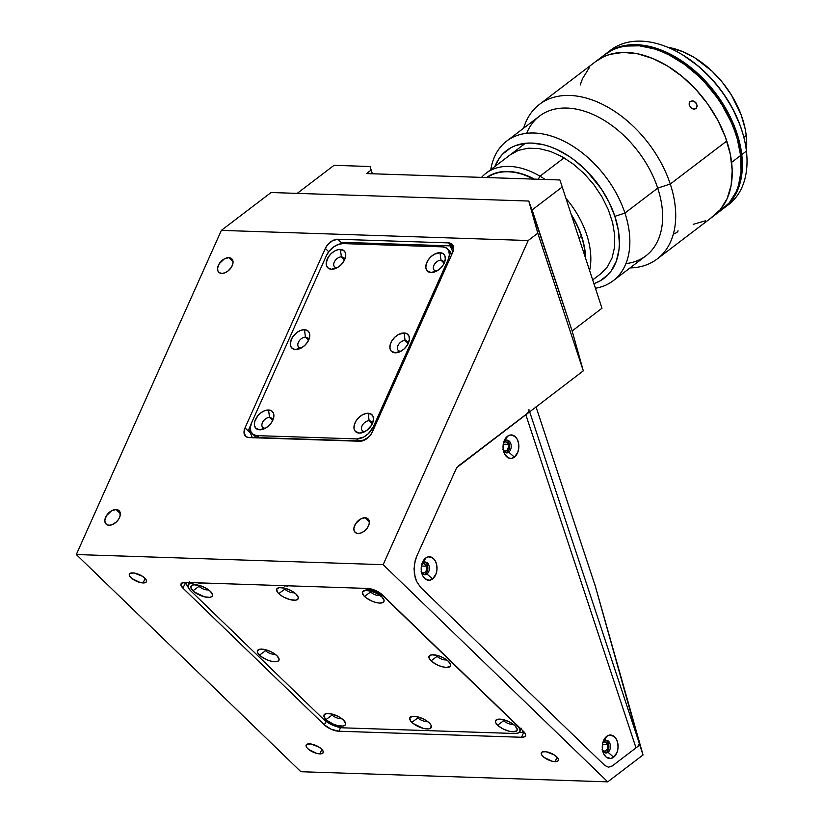 <?xml version="1.0" encoding="UTF-8"?>
<svg xmlns="http://www.w3.org/2000/svg" width="823" height="823" viewBox="0 0 823 823"><rect width="100%" height="100%" fill="white"/><g stroke="black" fill="none" stroke-linecap="round" stroke-linejoin="round"><path stroke-width="1.23" d="M116.105 509.53L120.333 513.614L116.105 509.53A9.341 5.915 134 0 1 119.078 510.682A9.341 5.915 134 0 1 118.368 519.642A9.341 5.915 134 0 1 109.068 525.269A9.341 5.915 134 0 1 106.095 524.107A9.341 5.915 134 0 1 106.805 515.147A9.341 5.915 134 0 1 116.105 509.53L118.491 510.209L119.973 511.988L120.055 516.083L118.687 519.159L116.382 521.957L111.979 524.755L109.068 525.269L106.681 524.58L105.2 522.8L104.85 520.198L106.486 515.64L111.671 510.723L116.105 509.53M228.815 257.661L233.032 261.745L228.815 257.661A9.341 5.915 134 0 1 231.788 258.813A9.341 5.915 134 0 1 231.068 267.773A9.341 5.915 134 0 1 221.768 273.401A9.341 5.915 134 0 1 218.795 272.248A9.341 5.915 134 0 1 219.515 263.288A9.341 5.915 134 0 1 228.815 257.661L231.191 258.35L233.002 261.344L232.765 264.214L231.386 267.29L227.693 271.261L224.679 272.886L221.768 273.401L219.391 272.711L217.91 270.932L217.55 268.329L219.196 263.772L224.37 258.854L228.815 257.661M365.124 517.749L369.352 521.833L365.124 517.749A9.341 5.915 134 0 1 368.097 518.902A9.341 5.915 134 0 1 367.387 527.862A9.341 5.915 134 0 1 358.087 533.489A9.341 5.915 134 0 1 355.114 532.337A9.341 5.915 134 0 1 355.824 523.377A9.341 5.915 134 0 1 365.124 517.749L367.511 518.439L369.311 521.432L369.074 524.302L367.706 527.378L364.003 531.349L360.999 532.975L358.087 533.489L355.701 532.8L354.219 531.02L353.869 528.417L355.505 523.86L360.69 518.943L365.124 517.749M319.869 753.889A9.341 3.601 24.1 0 1 310.158 750.504A9.341 3.601 24.1 0 1 306.146 745.052A9.341 3.601 24.1 0 1 309.469 743.838A9.341 3.601 24.1 0 1 319.18 747.222A9.341 3.601 24.1 0 1 323.192 752.675A9.341 3.601 24.1 0 1 319.869 753.889L321.886 749.393L319.869 753.889L316.824 753.415L308.903 749.619L306.866 747.654L306.105 745.144L307.216 744.126L310.919 743.971L319.067 747.15L322.472 750.072L323.305 751.841L322.832 753.168L319.869 753.889M555.052 761.656A9.341 3.601 24.1 0 1 545.34 758.271A9.341 3.601 24.1 0 1 541.328 752.808A9.341 3.601 24.1 0 1 544.651 751.605A9.341 3.601 24.1 0 1 554.363 754.989A9.341 3.601 24.1 0 1 558.385 760.442A9.341 3.601 24.1 0 1 555.052 761.656L557.068 757.16L555.052 761.656L552.007 761.182L544.085 757.386L541.472 754.496L541.287 752.911L542.398 751.893L546.102 751.738L554.249 754.917L557.655 757.829L558.488 759.608L558.015 760.936L555.052 761.656M143.099 582.941A9.341 3.601 24.1 0 1 133.388 579.557A9.341 3.601 24.1 0 1 129.376 574.094A9.341 3.601 24.1 0 1 132.698 572.89A9.341 3.601 24.1 0 1 142.41 576.275A9.341 3.601 24.1 0 1 146.432 581.727A9.341 3.601 24.1 0 1 143.099 582.941L145.115 578.435L143.099 582.941L140.054 582.468L132.133 578.672L129.52 575.781L129.334 574.197L130.446 573.178L134.149 573.024L142.297 576.203L145.702 579.114L146.535 580.894L146.062 582.221L143.099 582.941M421.715 564.65A4.671 3.138 -88.1 0 1 423.732 563.662A4.671 3.138 -88.1 0 1 426.407 566.183A4.671 3.138 -88.1 0 1 423.423 572.993A4.671 3.138 -88.1 0 1 421.479 571.882L423.145 572.973L424.946 572.479L426.283 570.576L426.715 567.932L426.407 566.183L421.427 566.018L426.407 566.183L424.606 563.878L423.392 563.673L421.685 564.681A6.358 4.269 -88.1 0 1 423.238 562.747L425.656 558.066A11.769 7.911 -88.1 0 1 436.231 563.086A11.769 7.911 -88.1 0 1 432.569 578.96L426.962 574.012A6.358 4.269 91.9 0 0 428.937 565.452A6.358 4.269 91.9 0 0 423.238 562.747A6.358 4.269 -88.1 0 1 425.306 562.027A6.358 4.269 -88.1 0 1 429.287 566.944A6.358 4.269 -88.1 0 1 426.962 574.012L425.44 573.97A6.358 4.269 91.9 0 0 427.826 567.448A6.358 4.269 91.9 0 0 424.545 562.109M503.542 442.836A6.358 4.269 -88.1 0 1 505.065 440.912L507.493 436.241A11.769 7.911 -88.1 0 1 518.058 441.262A11.769 7.911 -88.1 0 1 514.396 457.135L508.799 452.187A6.358 4.269 91.9 0 0 510.774 443.628A6.358 4.269 91.9 0 0 505.065 440.912A6.358 4.269 91.9 0 0 503.542 442.836A4.671 3.138 -88.1 0 1 505.559 441.838A4.671 3.138 -88.1 0 1 508.233 444.348A4.671 3.138 -88.1 0 1 505.26 451.169A4.671 3.138 -88.1 0 1 503.306 450.058L504.983 451.148L506.783 450.644L508.521 447.012L508.233 444.348L503.254 444.183L508.233 444.348L506.999 442.414L505.219 441.848L503.511 442.856M602.786 742.922A6.358 4.269 -88.1 0 1 604.308 741.009L606.736 736.328A11.769 7.911 -88.1 0 1 617.301 741.348A11.769 7.911 -88.1 0 1 613.639 757.222L608.043 752.273A6.358 4.269 91.9 0 0 610.018 743.714A6.358 4.269 91.9 0 0 604.308 741.009A6.358 4.269 91.9 0 0 602.786 742.922A4.671 3.138 -88.1 0 1 604.812 741.924A4.671 3.138 -88.1 0 1 607.477 744.445L602.508 744.28L607.477 744.445A4.671 3.138 -88.1 0 1 604.504 751.255A4.671 3.138 -88.1 0 1 602.549 750.144M559.918 179.97L601.973 308.244L559.918 179.97L366.513 173.581L371.029 170.135L370.021 166.513L372.418 173.776L370.021 166.513L334.045 165.32L370.021 166.513L371.029 170.135L366.513 173.581L559.918 179.97L601.973 308.244L559.918 179.97M421.078 571.244L421.489 571.903A6.358 4.269 91.9 0 0 426.962 574.012A6.358 4.269 -88.1 0 1 424.894 574.732A6.358 4.269 -88.1 0 1 421.469 571.872M502.904 449.42L503.326 450.078M602.148 749.506L603.629 751.039L605.45 751.08L607.004 749.599L607.765 747.109L607.477 744.445L606.242 742.5L604.473 741.935L602.755 742.943M612.271 765.946L639.749 745.01L594.741 584.104L643.041 754.958L594.741 584.104L643.041 754.958L607.734 781.85L300.889 771.717L607.734 781.85L383.158 564.671L76.313 554.537L300.889 771.717L76.313 554.537L383.158 564.671L528.201 240.522L221.356 230.389L76.313 554.537L221.356 230.389L528.201 240.522L537.789 233.218L528.788 201.038L271.076 192.52L221.356 230.389L271.076 192.52L528.788 201.038L572.139 330.959L583.301 370.834L537.789 233.218L528.788 201.038L532.8 212.385L532.121 209.927L561.944 187.212L532.121 209.927L572.139 330.959L601.973 308.244L572.139 330.959L583.301 370.834L537.789 233.218L528.201 240.522L383.158 564.671L607.734 781.85L643.041 754.958L639.749 745.01L612.271 765.946L608.444 767.19L604.761 765.441L420.656 587.406L416.531 581.347L415.152 577.509L414.041 568.971L415.224 560.36L416.633 556.441L456.652 467.701L583.301 370.834L456.652 467.701L416.633 556.441L414.35 564.588L414.308 573.333L416.531 581.347L420.656 587.406L604.761 765.441L608.444 767.19L612.271 765.946L636.014 747.86L525.794 414.617L458.288 466.024M523.963 731.863L521.545 737.264L338.932 731.236L340.568 727.573L338.932 731.236A11.213 4.31 24.1 0 1 324.396 724.929L182.973 588.167A11.213 4.31 24.1 0 1 181.039 583.857A11.213 4.31 24.1 0 1 185.041 582.406L367.655 588.435A11.213 4.31 24.1 0 1 382.191 594.741L523.603 731.503A11.213 4.31 24.1 0 1 525.537 735.813A11.213 4.31 24.1 0 1 521.545 737.264L523.963 731.863M185.545 582.427L182.973 588.167L185.545 582.427M325.99 721.339L324.396 724.929L325.99 721.339M338.932 731.236L331.237 729.271L324.396 724.929L182.973 588.167L180.906 584.865L181.482 583.27L185.041 582.406L367.655 588.435L375.35 590.4L382.191 594.741L523.603 731.503L525.362 733.797L525.588 735.69L524.251 736.914L521.545 737.264L338.932 731.236M337.852 239.246L341.586 242.867L337.852 239.246L448.525 242.898A11.213 7.098 134 0 1 452.094 244.287A11.213 7.098 134 0 1 452.599 252.62L372.294 432.075A11.213 7.098 134 0 1 359.774 441.251L249.091 437.589A11.213 7.098 134 0 1 245.532 436.211A11.213 7.098 134 0 1 245.017 427.878L325.322 248.423A11.213 7.098 134 0 1 337.852 239.246L448.525 242.898L453.596 247.805L448.525 242.898L452.424 244.647L453.545 247.332L452.599 252.62L372.294 432.075L370.052 435.665L366.873 438.669L363.272 440.634L359.774 441.251L249.091 437.589L246.242 436.766L244.071 433.165L245.017 427.878L250.439 433.104L245.017 427.878L325.322 248.423L328.747 251.735L325.322 248.423L327.575 244.822L332.523 240.686L337.852 239.246M297.196 193.384L334.045 165.32L297.196 193.384M372.233 173.766L371.029 170.135L372.233 173.766M437.106 656.373A6.358 2.448 -155.9 0 0 446.622 659.83A6.358 2.448 24.1 0 1 437.106 656.373L437.507 655.468L437.106 656.373A6.358 2.448 24.1 0 1 436.139 655.139A6.358 2.448 -155.9 0 0 437.106 656.373L431.057 660.807L437.106 656.373M448.484 661.383A11.769 4.527 24.1 0 1 450.304 663.739A11.769 4.527 24.1 0 1 444.533 667.258A11.769 4.527 24.1 0 1 431.057 660.807A11.769 4.527 24.1 0 1 430.779 654.995A11.769 4.527 24.1 0 1 448.484 661.383L450.654 664.85L450.058 666.517L446.323 667.432L442.486 666.836L438.237 665.375L432.497 662.052L429.205 658.4L428.978 656.415L431.643 654.82L437.054 655.355L443.381 657.814L448.484 661.383M265.562 650.705A6.358 2.448 -155.9 0 0 275.077 654.162A6.358 2.448 24.1 0 1 265.562 650.705L265.963 649.81L265.562 650.705A6.358 2.448 24.1 0 1 264.594 649.47A6.358 2.448 -155.9 0 0 265.562 650.705L259.502 655.139L265.562 650.705M276.94 655.715A11.769 4.527 24.1 0 1 278.76 658.071A11.769 4.527 24.1 0 1 272.989 661.589A11.769 4.527 24.1 0 1 259.502 655.139A11.769 4.527 24.1 0 1 259.224 649.337A11.769 4.527 24.1 0 1 276.94 655.715L279.11 659.192L278.513 660.859L276.343 661.702L270.942 661.167L266.693 659.707L260.953 656.384L257.661 652.742L257.424 650.746L260.099 649.162L265.51 649.686L271.827 652.145L276.94 655.715M332.111 715.064A6.358 2.448 -155.9 0 0 341.627 718.52A6.358 2.448 24.1 0 1 332.111 715.064L332.513 714.169L332.111 715.064A6.358 2.448 24.1 0 1 331.144 713.829A6.358 2.448 -155.9 0 0 332.111 715.064L326.052 719.497L332.111 715.064M343.489 720.074A11.769 4.527 24.1 0 1 345.31 722.429A11.769 4.527 24.1 0 1 339.529 725.948A11.769 4.527 24.1 0 1 326.052 719.497A11.769 4.527 24.1 0 1 325.774 713.695A11.769 4.527 24.1 0 1 343.489 720.074L345.66 723.54L345.063 725.217L342.893 726.061L337.492 725.526L333.243 724.065L327.503 720.742L324.941 718.273L323.974 715.105L326.649 713.52L332.05 714.045L338.376 716.504L343.489 720.074M417.878 717.903A6.358 2.448 -155.9 0 0 427.404 721.349A6.358 2.448 24.1 0 1 417.878 717.903L418.29 716.998L417.878 717.903A6.358 2.448 24.1 0 1 416.922 716.668A6.358 2.448 -155.9 0 0 417.878 717.903L411.829 722.327L417.878 717.903M429.256 722.903A11.769 4.527 24.1 0 1 431.077 725.269A11.769 4.527 24.1 0 1 425.306 728.777A11.769 4.527 24.1 0 1 411.829 722.327A11.769 4.527 24.1 0 1 411.551 716.524A11.769 4.527 24.1 0 1 429.256 722.903L431.108 725.31L430.83 728.046L428.67 728.89L423.259 728.365L413.269 723.571L410.718 721.102L409.751 717.934L412.416 716.349L417.827 716.874L424.154 719.343L429.256 722.903M503.655 720.732A6.358 2.448 -155.9 0 0 513.171 724.189A6.358 2.448 24.1 0 1 503.655 720.732L504.057 719.827L503.655 720.732A6.358 2.448 24.1 0 1 502.688 719.497A6.358 2.448 -155.9 0 0 503.655 720.732L497.596 725.166L503.655 720.732M515.033 725.742A11.769 4.527 24.1 0 1 516.854 728.098A11.769 4.527 24.1 0 1 511.083 731.616A11.769 4.527 24.1 0 1 497.596 725.166A11.769 4.527 24.1 0 1 497.318 719.353A11.769 4.527 24.1 0 1 515.033 725.742L517.204 729.209L516.607 730.875L512.863 731.791L509.036 731.194L502.709 728.736L499.047 726.4L495.755 722.759L495.518 720.773L498.193 719.179L503.604 719.703L509.921 722.172L515.033 725.742M370.556 592.015A6.358 2.448 -155.9 0 0 380.072 595.471A6.358 2.448 24.1 0 1 370.556 592.015L370.967 591.12L370.556 592.015A6.358 2.448 24.1 0 1 369.599 590.78A6.358 2.448 -155.9 0 0 370.556 592.015L364.507 596.449L370.556 592.015M381.934 597.025A11.769 4.527 24.1 0 1 383.755 599.381A11.769 4.527 24.1 0 1 377.983 602.899A11.769 4.527 24.1 0 1 364.507 596.449A11.769 4.527 24.1 0 1 364.229 590.647A11.769 4.527 24.1 0 1 381.934 597.025L384.104 600.492L383.508 602.169L379.773 603.074L375.936 602.477L371.687 601.016L365.947 597.693L363.396 595.214L362.429 592.056L365.093 590.472L370.504 590.996L376.831 593.455L381.934 597.025M284.789 589.186A6.358 2.448 -155.9 0 0 294.305 592.642A6.358 2.448 24.1 0 1 284.789 589.186L285.19 588.28L284.789 589.186A6.358 2.448 24.1 0 1 283.822 587.951A6.358 2.448 -155.9 0 0 284.789 589.186L278.73 593.62L284.789 589.186M296.167 594.196A11.769 4.527 24.1 0 1 297.988 596.552A11.769 4.527 24.1 0 1 292.206 600.07A11.769 4.527 24.1 0 1 278.73 593.62A11.769 4.527 24.1 0 1 278.452 587.807A11.769 4.527 24.1 0 1 296.167 594.196L298.338 597.663L297.741 599.329L295.57 600.173L290.169 599.648L283.842 597.189L280.18 594.854L277.618 592.385L276.651 589.217L279.326 587.632L284.727 588.157L291.054 590.626L296.167 594.196M199.012 586.346A6.358 2.448 -155.9 0 0 208.528 589.803A6.358 2.448 24.1 0 1 199.012 586.346L199.413 585.451L199.012 586.346A6.358 2.448 24.1 0 1 198.045 585.112A6.358 2.448 -155.9 0 0 199.012 586.346L192.963 590.78L199.012 586.346M210.39 591.356A11.769 4.527 24.1 0 1 212.211 593.712A11.769 4.527 24.1 0 1 206.439 597.231A11.769 4.527 24.1 0 1 192.963 590.78A11.769 4.527 24.1 0 1 192.675 584.978A11.769 4.527 24.1 0 1 210.39 591.356L212.56 594.834L211.964 596.5L209.803 597.344L204.392 596.819L194.403 592.025L191.111 588.383L190.874 586.388L193.549 584.803L198.96 585.328L205.277 587.787L210.39 591.356M186.132 584.453L186.842 582.468L186.132 584.453L187.829 586.099M519.323 732.398L522.276 732.491L522.986 730.906M514.632 733.499L343.088 727.83A14.948 5.751 24.1 0 1 323.706 719.425L332.831 725.217L343.088 727.83L514.632 733.499L518.233 733.026L520.023 731.4L519.725 728.869L517.389 725.814A14.948 5.751 24.1 0 1 519.961 731.554A14.948 5.751 24.1 0 1 514.632 733.499M384.29 597.097L517.389 725.814L384.392 596.87L375.165 591.305L364.898 588.692A14.948 5.751 24.1 0 1 384.29 597.097M365.052 588.352L193.508 582.684M190.607 590.708A14.948 5.751 24.1 0 1 188.035 584.968A14.948 5.751 24.1 0 1 193.354 583.023L189.753 583.497L187.963 585.122L188.261 587.653L190.607 590.708L323.706 719.425L190.607 590.708M521.432 728.252L520.794 729.199M198.888 583.209A6.358 2.448 24.1 0 1 201.83 583.312A6.358 2.448 -155.9 0 0 198.888 583.209M284.665 586.038A6.358 2.448 24.1 0 1 287.597 586.141A6.358 2.448 -155.9 0 0 284.665 586.038M269.533 417.456A6.358 4.022 134 0 1 271.549 418.238A6.358 4.022 134 0 1 272.372 421.119A6.358 4.022 -46 0 0 269.533 417.456L268.555 409.977A11.769 7.448 134 0 1 273.215 419.257A11.769 7.448 134 0 1 263.792 428.999A11.769 7.448 134 0 1 259.687 429.812L264.739 428.155A6.358 4.022 -46 0 0 265.623 428.104A6.358 4.022 134 0 1 264.739 428.155L259.687 429.812L265.273 428.299L268.905 425.635L271.806 422.106L273.874 416.366L273.421 413.084L271.559 410.842L268.555 409.977L264.883 410.615L261.097 412.673L257.764 415.831L254.708 421.541L254.41 425.162L255.593 427.981L259.687 429.812A11.769 7.448 134 0 1 255.408 419.607A11.769 7.448 134 0 1 268.555 409.977L269.533 417.456A6.358 4.022 -46 0 0 262.434 422.652A6.358 4.022 -46 0 0 264.739 428.155A6.358 4.022 134 0 1 262.722 427.374A6.358 4.022 134 0 1 263.206 421.283A6.358 4.022 134 0 1 269.533 417.456L272.403 420.234L269.533 417.456M300.662 347.872A6.358 4.022 -46 0 0 301.547 347.82A6.358 4.022 134 0 1 300.662 347.872A6.358 4.022 134 0 1 298.646 347.09A6.358 4.022 134 0 1 299.13 341A6.358 4.022 134 0 1 305.456 337.173L304.479 329.694A11.769 7.448 134 0 1 309.139 338.973A11.769 7.448 134 0 1 299.716 348.715A11.769 7.448 134 0 1 295.611 349.528L300.662 347.872L295.611 349.528A11.769 7.448 134 0 1 291.332 339.323A11.769 7.448 134 0 1 304.479 329.694L305.456 337.173A6.358 4.022 134 0 1 307.473 337.955A6.358 4.022 134 0 1 308.296 340.835A6.358 4.022 -46 0 0 305.456 337.173L308.327 339.95L305.456 337.173A6.358 4.022 -46 0 0 298.358 342.368A6.358 4.022 -46 0 0 300.662 347.872M336.586 267.598A6.358 4.022 -46 0 0 337.471 267.537A6.358 4.022 134 0 1 336.586 267.598A6.358 4.022 134 0 1 334.57 266.806A6.358 4.022 134 0 1 335.054 260.716A6.358 4.022 134 0 1 341.38 256.889L340.403 249.41A11.769 7.448 134 0 1 345.063 258.689A11.769 7.448 134 0 1 335.64 268.432A11.769 7.448 134 0 1 331.535 269.244L336.586 267.598L331.535 269.244A11.769 7.448 134 0 1 327.256 259.039A11.769 7.448 134 0 1 340.403 249.41L341.38 256.889A6.358 4.022 134 0 1 343.397 257.671A6.358 4.022 134 0 1 344.22 260.552A6.358 4.022 -46 0 0 341.38 256.889L344.251 259.667L341.38 256.889A6.358 4.022 -46 0 0 334.282 262.084A6.358 4.022 -46 0 0 336.586 267.598M364.352 431.447A6.358 4.022 -46 0 0 365.227 431.386A6.358 4.022 134 0 1 364.352 431.447A6.358 4.022 134 0 1 362.326 430.666A6.358 4.022 134 0 1 362.809 424.565A6.358 4.022 134 0 1 369.136 420.748L368.169 413.259A11.769 7.448 134 0 1 372.819 422.538A11.769 7.448 134 0 1 363.396 432.291A11.769 7.448 134 0 1 359.291 433.093L364.352 431.447L359.291 433.093A11.769 7.448 134 0 1 355.011 422.888A11.769 7.448 134 0 1 368.169 413.259L369.136 420.748A6.358 4.022 134 0 1 371.163 421.53A6.358 4.022 134 0 1 371.986 424.411A6.358 4.022 -46 0 0 369.136 420.748L372.017 423.526L369.136 420.748A6.358 4.022 -46 0 0 362.038 425.944A6.358 4.022 -46 0 0 364.352 431.447M400.276 351.164A6.358 4.022 -46 0 0 401.151 351.102A6.358 4.022 134 0 1 400.276 351.164A6.358 4.022 134 0 1 398.25 350.382A6.358 4.022 134 0 1 398.733 344.281A6.358 4.022 134 0 1 405.06 340.465L404.093 332.976A11.769 7.448 134 0 1 408.743 342.265A11.769 7.448 134 0 1 399.32 352.007A11.769 7.448 134 0 1 395.215 352.81L400.276 351.164L395.215 352.81A11.769 7.448 134 0 1 390.935 342.605A11.769 7.448 134 0 1 404.093 332.976L405.06 340.465A6.358 4.022 134 0 1 407.087 341.247A6.358 4.022 134 0 1 407.91 344.127A6.358 4.022 -46 0 0 405.06 340.465L407.941 343.242L405.06 340.465A6.358 4.022 -46 0 0 397.962 345.66A6.358 4.022 -46 0 0 400.276 351.164M436.2 270.88A6.358 4.022 -46 0 0 437.075 270.829A6.358 4.022 134 0 1 436.2 270.88A6.358 4.022 134 0 1 434.174 270.098A6.358 4.022 134 0 1 434.657 264.008A6.358 4.022 134 0 1 440.984 260.181L440.017 252.702A11.769 7.448 134 0 1 444.667 261.981A11.769 7.448 134 0 1 435.244 271.724A11.769 7.448 134 0 1 431.139 272.536L436.2 270.88L431.139 272.536A11.769 7.448 134 0 1 426.859 262.331A11.769 7.448 134 0 1 440.017 252.702L440.984 260.181A6.358 4.022 134 0 1 443.011 260.963A6.358 4.022 134 0 1 443.834 263.844A6.358 4.022 -46 0 0 440.984 260.181L443.864 262.959L440.984 260.181A6.358 4.022 -46 0 0 433.886 265.376A6.358 4.022 -46 0 0 436.2 270.88M248.844 429.318L252.363 437.702L248.844 429.318L250.83 424.874M342.347 242.312L340.238 243.855L342.347 242.312L450.263 245.871L453.576 249.081M327.739 253.011L327.461 253.628M452.845 252.033L450.263 245.871L452.845 252.033M252.322 433.783L254.4 435.799A14.948 9.464 -46 0 0 259.152 437.641L257.074 435.634A14.948 9.464 134 0 1 252.322 433.783A14.948 9.464 134 0 1 251.643 422.672L326.309 255.809A14.948 9.464 134 0 1 343.016 243.587L442.62 246.869A14.948 9.464 134 0 1 447.373 248.721A14.948 9.464 134 0 1 448.051 259.831L448.967 260.726L448.051 259.831L373.385 426.695L374.311 427.579L373.385 426.695A14.948 9.464 134 0 1 356.688 438.916L257.074 435.634L259.152 437.641L358.766 440.933L356.688 438.916L358.766 440.933A14.948 9.464 -46 0 0 368.581 437.25L363.427 440.11L358.766 440.933L259.152 437.641L257.105 437.332L253.957 435.316M449.903 251.21L451.446 255.202A14.948 9.464 -46 0 0 449.451 250.737L447.373 248.721M442.62 246.869L446.426 247.97L448.792 250.82L449.368 254.986L448.051 259.831L373.385 426.695L368.395 433.628L363.787 437.003L356.688 438.916L257.074 435.634L253.268 434.534L250.902 431.684L250.326 427.518L251.643 422.672L326.309 255.809L329.313 251.025L333.531 247.013L338.346 244.4L343.016 243.587M295.611 349.528L301.197 348.016L304.829 345.362L307.73 341.823L309.798 336.082L309.345 332.801L307.483 330.558L304.479 329.694L300.806 330.332L297.021 332.389L292.36 337.389L290.293 343.14L290.745 346.421L292.607 348.664L295.611 349.528M331.535 269.244L337.121 267.732L340.753 265.078L343.654 261.539L345.722 255.799L345.269 252.517L343.407 250.274L338.623 249.544L334.817 250.922L331.185 253.577L328.284 257.105L326.217 262.856L326.669 266.138L328.531 268.38L331.535 269.244M359.291 433.093L362.964 432.456L366.749 430.398L371.41 425.398L373.477 419.648L373.025 416.366L371.163 414.123L366.379 413.393L362.573 414.771L358.951 417.426L356.05 420.964L354.312 424.833L354.013 428.454L355.197 431.262L359.291 433.093M395.215 352.81L400.801 351.308L404.432 348.643L407.334 345.115L409.401 339.364L408.949 336.093L407.087 333.85L404.093 332.976L398.497 334.488L394.875 337.152L391.974 340.681L390.236 344.549L389.937 348.17L391.12 350.979L395.215 352.81M431.139 272.536L436.725 271.024L440.356 268.36L443.258 264.831L445.325 259.091L444.873 255.809L443.011 253.566L440.017 252.702L434.421 254.204L430.799 256.869L427.898 260.397L426.16 264.265L425.861 267.887L427.044 270.705L431.139 272.536M605.214 752.86A6.358 4.269 91.9 0 0 606.52 752.232L608.043 752.273L613.639 757.222A11.769 7.911 -88.1 0 1 602.858 751.502A11.769 7.911 -88.1 0 1 603.187 741.574A11.769 7.911 -88.1 0 1 606.736 736.328L604.308 741.009A6.358 4.269 -88.1 0 1 606.386 740.289A6.358 4.269 -88.1 0 1 610.357 745.206A6.358 4.269 -88.1 0 1 608.043 752.273L606.52 752.232A6.358 4.269 91.9 0 0 608.897 745.71A6.358 4.269 91.9 0 0 605.625 740.371M505.96 452.773A6.358 4.269 91.9 0 0 507.277 452.136L508.799 452.187L514.396 457.135A11.769 7.911 -88.1 0 1 503.614 451.405A11.769 7.911 -88.1 0 1 503.943 441.488A11.769 7.911 -88.1 0 1 507.493 436.241L505.065 440.912A6.358 4.269 -88.1 0 1 507.143 440.202A6.358 4.269 -88.1 0 1 511.114 445.12A6.358 4.269 -88.1 0 1 508.799 452.187L507.277 452.136A6.358 4.269 91.9 0 0 509.653 445.624A6.358 4.269 91.9 0 0 506.382 440.284M508.799 452.187A6.358 4.269 -88.1 0 1 506.721 452.907A6.358 4.269 -88.1 0 1 503.306 450.047A6.358 4.269 91.9 0 0 508.799 452.187M424.133 574.598A6.358 4.269 91.9 0 0 425.44 573.97L426.962 574.012L432.569 578.96A11.769 7.911 -88.1 0 1 421.788 573.24A11.769 7.911 -88.1 0 1 422.106 563.313A11.769 7.911 -88.1 0 1 425.656 558.066L423.238 562.747A6.358 4.269 91.9 0 0 421.705 564.66M608.043 752.273A6.358 4.269 -88.1 0 1 605.965 752.994A6.358 4.269 -88.1 0 1 602.549 750.134A6.358 4.269 91.9 0 0 608.043 752.273M613.639 757.222L610.656 758.497L606.191 757.088L603.876 754.125L602.529 750.051L602.714 743.22L604.267 739.198L606.736 736.328L609.72 735.052L614.184 736.462L616.499 739.414L617.847 743.498L618.022 748.066L617.013 752.448L613.639 757.222M432.569 578.96L429.575 580.236L425.11 578.826L422.806 575.863L421.458 571.79L421.273 567.212L422.281 562.839L425.656 558.066L428.649 556.79L433.114 558.2L435.418 561.163L436.766 565.236L436.951 569.804L435.943 574.187L432.569 578.96M514.396 457.135L511.412 458.411L508.357 457.907L504.633 454.039L503.285 449.965L503.47 443.134L505.024 439.112L507.493 436.241L510.476 434.966L514.941 436.375L517.255 439.328L518.603 443.402L518.778 447.979L517.77 452.362L514.396 457.135M528.952 409.648A14.948 5.319 161.7 0 1 525.794 414.617L636.014 747.86A14.948 5.319 -18.3 0 0 639.162 742.891L529.631 411.695L639.162 742.891L595.327 586.223L536.01 406.84L595.327 586.223A14.948 5.319 -18.3 0 0 595.307 586.141A14.948 5.319 -18.3 0 0 595.276 586.058M539.981 176.204A74.739 48.567 -127.3 0 0 481.568 177.377A74.739 48.567 52.7 0 1 486.023 173.262A74.739 48.567 52.7 0 1 539.981 176.204L564.074 157.851L539.981 176.204A74.739 48.567 52.7 0 1 545.124 179.476A74.739 48.567 -127.3 0 0 539.981 176.204L538.17 179.249L539.981 176.204M486.568 177.542A71.004 46.139 52.7 0 1 534.405 179.126L520.692 173.478L509.941 171.523L499.921 171.997L495.312 173.139L486.568 177.542M571.378 214.628A71.004 46.139 52.7 0 1 585.565 257.517L584.968 250.439L582.262 238.238L577.52 225.893L570.905 213.867M566.029 198.436A74.739 48.567 52.7 0 1 589.721 270.078A74.739 48.567 -127.3 0 0 566.029 198.436M585.235 256.529A70.634 45.893 -127.3 0 0 581.336 236.17L579.073 237.888L581.336 236.17A70.634 45.893 -127.3 0 0 571.707 215.616M533.788 179.105A70.634 45.893 -127.3 0 0 487.185 177.562M720.094 210.914L729.394 202.705L736.163 191.78L738.519 185.422L741.06 171.215L740.638 155.496L731.596 162.378L740.638 155.496A97.165 63.134 -127.3 0 0 686.012 65.521A97.165 63.134 -127.3 0 0 605.008 54.462L595.965 61.344A97.165 63.134 52.7 0 1 676.969 72.403A97.165 63.134 52.7 0 1 731.596 162.378A97.165 63.134 52.7 0 1 713.695 215.945A97.165 63.134 -127.3 0 0 726.771 141.021A97.165 63.134 -127.3 0 0 595.965 61.344L539.466 104.367A97.165 63.134 52.7 0 1 670.272 184.043L726.771 141.021L670.272 184.043A97.165 63.134 -127.3 0 0 593.959 100.601A97.165 63.134 -127.3 0 0 523.634 128.172A97.165 63.134 52.7 0 1 539.466 104.367M743.817 137.266L746.214 135.445A78.473 50.995 -127.3 0 0 667.782 47.281L682.462 51.499L694.684 57.754L712.121 71.241L722.491 82.475L731.4 95.005L741.266 115.179L745.144 128.789L746.214 135.445L743.817 137.266M746.348 150.455L746.214 135.445A78.473 50.995 -127.3 0 1 746.348 150.455M526.679 133.295A87.824 57.065 52.7 0 1 591.284 113.718A87.824 57.065 52.7 0 1 657.711 188.117L670.272 184.043A97.165 63.134 52.7 0 1 657.196 258.967L722.738 209.063A97.165 63.134 -127.3 0 0 740.638 155.496L737.264 138.861L734.507 130.404L731.071 121.958L722.296 105.426L717.039 97.505L705.044 82.722L698.429 76.004L684.252 64.235L669.294 55.069L661.702 51.571L654.131 48.845L639.348 45.81L625.501 46.078L619.102 47.446L613.125 49.637L604.946 54.513M595.903 61.396L604.082 56.52L610.059 54.339L623.227 52.415L637.619 53.804L652.67 58.454L667.803 66.19L682.432 76.704L696.011 89.604L707.996 104.387L717.944 120.487L725.464 137.287L730.279 154.138L732.182 170.392L731.122 185.422L727.12 198.662L720.351 209.598L711.062 217.797M705.578 220.77L693.203 224.329M580.184 84.995L582.54 78.627L589.309 67.702M723.87 208.198A97.165 63.134 52.7 0 1 723.304 208.631L730.515 201.851L734.239 196.697L739.651 184.558L742.192 170.351L741.77 154.631A97.165 63.134 52.7 0 1 723.87 208.198L728.52 204.66A97.165 63.134 -127.3 0 0 746.42 151.093L741.77 154.631L738.396 137.997L732.203 121.094L728.118 112.741L718.17 96.641L706.175 81.858L699.56 75.14L685.384 63.381L670.426 54.205L662.834 50.707L655.262 47.981L640.479 44.946L626.632 45.214L620.223 46.592L614.256 48.773L605.574 54.04A97.165 63.134 52.7 0 1 606.14 53.598A97.165 63.134 52.7 0 1 687.133 64.657A97.165 63.134 52.7 0 1 741.77 154.631L746.42 151.093A97.165 63.134 -127.3 0 0 691.793 61.118A97.165 63.134 -127.3 0 0 610.789 50.059A97.165 63.134 -127.3 0 0 608.526 51.911A97.165 63.134 52.7 0 1 682.051 54.555A97.165 63.134 52.7 0 1 743.138 134.766A97.165 63.134 52.7 0 1 746.42 151.093A97.165 63.134 52.7 0 1 726.133 206.347M743.138 134.766L742.85 133.758A95.293 61.92 -127.3 0 0 682.946 55.09L697.863 65.747L711.175 78.401L717.275 85.448L722.933 92.896L732.686 108.687L740.062 125.158L742.86 133.779M736.472 136.217L735.855 130.898L734.939 131.598L735.855 130.898A96.785 62.887 -127.3 0 0 615.12 48.794M740.865 173.55L741.194 176.359L740.422 176.945L741.194 176.359A96.785 62.887 -127.3 0 1 730.896 200.812M696.515 108.194L693.974 109.253L690.96 107.823L689.17 104.778L689.695 101.887L692.266 100.807L695.353 102.175L697.112 105.241L696.515 108.194M690.188 101.394L693.059 100.92L695.98 102.844L697.194 106.074L696.021 108.687L693.192 109.12L690.332 107.155L689.067 103.965L690.065 101.496M674.058 233.814L675.992 232.95M676.897 232.384L678.049 230.769M613.125 280.797L645.89 255.84A87.824 57.065 -127.3 0 0 657.711 188.117L624.935 213.075A87.824 57.065 52.7 0 1 613.125 280.797A87.824 57.065 52.7 0 1 595.708 288.194A87.824 57.065 -127.3 0 0 624.935 213.075L614.884 216.336L609.143 202.386L601.335 188.899L586.429 170.659L574.907 160.506L568.847 156.185L556.379 149.251L550.103 146.72L543.88 144.827L531.823 143.079L526.103 143.223L515.568 145.578L510.846 147.749L502.74 154.004L499.438 158.016L494.87 166.513A80.345 52.209 52.7 0 1 553.9 148.181A80.345 52.209 52.7 0 1 614.884 216.336L624.935 213.075L657.711 188.117A87.824 57.065 -127.3 0 0 539.476 116.105L506.711 141.062A87.824 57.065 52.7 0 1 624.935 213.075A87.824 57.065 -127.3 0 0 552.11 136.299A87.824 57.065 -127.3 0 0 490.796 169.62A87.824 57.065 52.7 0 1 506.711 141.062M614.884 216.336L618.34 230.203L619.38 243.464L618.978 249.708L616.345 261.117L611.366 270.726L608.053 274.738L599.946 280.982L594.175 283.544A80.345 52.209 52.7 0 0 614.884 216.336M600.831 273.72L607.456 266.796L612.086 257.856L614.544 247.239L614.719 235.368L612.621 222.683L608.32 209.69L601.983 196.862L593.867 184.722L584.258 173.704L573.549 164.261L562.14 156.74L550.474 151.432L538.993 148.552L528.15 148.191L518.346 150.372L509.972 155.022M657.196 258.967A97.165 63.134 52.7 0 1 630.048 267.907A97.165 63.134 -127.3 0 0 670.272 184.043L657.711 188.117A87.824 57.065 52.7 0 1 625.922 263.607M677.051 232.271L677.874 231.458M521.37 728.406L519.961 731.554M189.434 581.82L188.035 584.968M536.01 406.84L595.307 586.141M486.023 173.262L525.362 143.295M592.91 279.738L600.687 273.822M606.14 53.598L610.789 50.059M682.051 54.555L682.946 55.09"/></g></svg>
